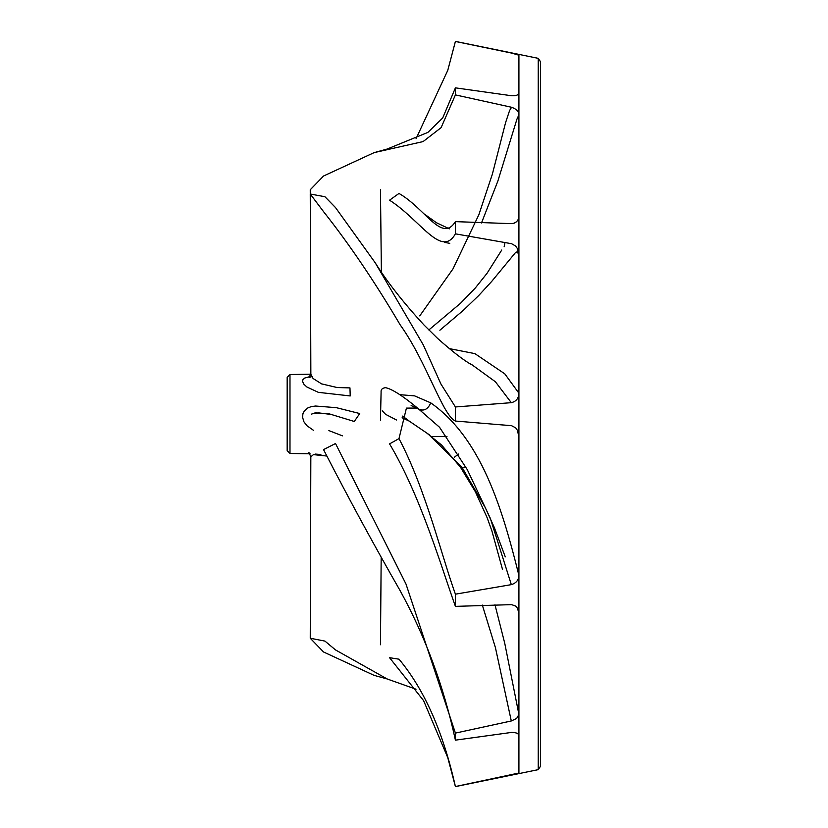 <?xml version="1.0" encoding="UTF-8"?>
<svg xmlns="http://www.w3.org/2000/svg" width="828" height="828" viewBox="0 0 828 828"><rect width="100%" height="100%" fill="white"/><g stroke="black" fill="none" stroke-linecap="round" stroke-linejoin="round"><path stroke-width="1.24" d="M289.986 374.608L289.986 453.454L287.171 450.639L287.171 377.361L289.986 374.546L310.831 374.163M449.221 348.588L474.899 353.628L504.769 373.832L518.918 393.196L518.918 114.854L516.951 119.108L497.866 181.073L481.503 222.949M518.918 216.429L518.338 219.285L516.631 221.687L514.095 223.208L511.331 223.653L455.41 221.635C441.769 243.266 425.561 208.718 398.992 193.441L389.553 200.19C420.531 220.041 441.417 258.481 455.41 233.838L511.569 243.711L515.575 245.988L517.407 248.586L518.918 255.604L517.51 251.805L515.74 252.271L491.666 281.458L478.698 295.555L463.09 310.541L439.875 330.237M399.965 394.687L414.621 395.877L430.757 402.874C480.892 438.084 501.923 506.974 518.918 575.439L518.918 393.196C518.69 398.361 516.154 401.518 511.3 402.677L455.41 406.962L440.962 384.078L423.284 344.903L375.26 262.849L335.516 207.59L324.918 196.712L310.252 194.021L310.852 374.277L313.077 378.489L321.595 383.881L337.203 387.545L349.965 387.897L350.213 395.95L318.335 392.337L306.909 387.007L303.948 384.316L302.603 381.573L302.913 379.597L304.808 378.013L309.993 376.564M494.968 604.761L504.769 643.377L518.918 714.512L518.918 575.439C518.69 580.055 516.165 583.129 511.331 584.64L490.321 518.307L467.282 469.621L439.533 427.269L417.509 408.049L406.424 408.111L398.992 438.623L389.553 443.88C420.531 495.713 441.417 567.211 455.41 606.375L455.41 594.173C441.769 556.478 425.561 488.706 398.992 438.623M313.398 430.26L306.909 425.695L303.948 421.856L302.603 417.415L302.913 413.731L304.321 410.947L307.685 408.018L311.328 406.579L315.592 406.03L336.354 407.676L359.745 413.545L354.28 421.473L329.575 413.959L315.323 412.81L311.856 414M518.918 773.393L518.918 714.512L516.631 718.456L511.3 720.971L455.41 733.101L455.41 740.149L511.569 732.418C516.693 732.418 519.135 733.753 518.918 736.423M419.744 315.892L452.978 268.903L478.874 214.69L492.329 174.294L505.577 122.658L509.582 110.579L511.569 107.278C516.693 109.141 519.135 111.666 518.918 114.854L518.918 54.596M538.241 58.343L540.467 61.665L540.467 766.335L538.241 769.657L538.241 58.343L455.41 41.4L447.772 70.339L455.41 41.462L511.569 53.075L518.918 55.207M540.467 510.193L540.467 317.807M416.029 138.773L447.772 70.339M511.569 107.278L455.41 94.899L455.41 87.851L442.721 117.928L427.879 132.397L387.131 149.05L374.142 152.621L423.077 141.588L441.107 127.647L455.41 94.899M518.918 92.684C518.69 94.992 516.154 96.007 511.3 95.706L455.41 87.851M310.272 193.648L310.252 189.757L323.541 176.022L374.142 152.621M455.41 221.635L455.41 233.838M428.832 329.958L460.471 303.307L475.334 287.968L487.061 273.271L501.768 250.004M518.918 437.277L517.521 430.519L515.678 427.828L511.569 425.695L455.41 421.048L455.41 406.962M511.3 402.677L495.423 381.78L472.001 364.796M310.252 194.021L323.541 211.637C349.106 243.867 374.67 281.634 400.224 324.928C426.492 361.443 442.556 415.439 455.41 421.048M518.846 612.927L517.407 608.125L515.575 606.024L511.569 604.637L455.41 606.375M427.879 433.975L441.552 444.988L460.471 467.23L475.334 491.708L487.061 517.5L491.894 530.914L502.544 569.56M429.742 435.062L409.249 421.121L402.118 417.767M382.277 410.823L385.6 414.331L396.477 419.982M511.331 584.64L455.41 594.173M455.41 733.101L405.999 584.05L335.516 443.518L323.541 449.604C349.106 499.263 374.67 546.335 400.224 590.83C425.333 636.546 443.725 686.329 455.41 740.149M511.3 720.971L495.423 647.631L482.341 605.092M518.918 773.01L455.41 786.538C443.073 731.817 424.267 689.372 398.992 659.181L389.553 657.691L423.594 700.643L447.772 757.661L455.41 786.6L538.241 769.657M416.029 689.227L387.131 678.95L335.516 649.928L324.938 641.1L310.252 638.243L323.541 651.978L374.142 675.379L387.131 678.95M326.946 456.052L313.439 454.624L310.831 456.828M310.272 634.351L310.821 456.218M430.757 402.874C428.004 409.146 424.122 411.288 419.103 409.322L421.462 410.916M320.881 454.51L315.23 454.075M310.096 453.806L289.986 453.454M504.149 246.785L505.018 242.345M431.916 436.542L446.985 436.542M444.481 242.376L449.78 243.328M380.456 189.612L381.387 272.039M449.356 228.849L436.387 222.691L424.36 214.059M310.821 371.782L310.096 374.194M518.442 251.588L517.396 248.566M375.26 262.849C387.359 282.193 403.64 302.944 424.102 325.104L437.526 338.352C452.823 351.952 464.291 360.791 471.929 364.858M409.249 421.121L402.584 416.101M417.509 408.049C402.667 395.774 392.006 388.984 385.527 387.67C382.267 388.104 380.787 389.522 381.097 391.944L380.456 420.148M518.773 435.062L518.452 433.199M310.852 373.738L309.113 377.527L311.701 376.626M470.221 363.813L471.608 364.63M518.887 613.341L518.732 611.995M505.287 556.892L494.357 527.633L485.301 507.678L462.055 467.354L428.211 434.027M411.143 405.523L419.268 409.436M312.104 413.783L311.463 414.29M381.18 557.213L380.456 644.753M342.45 435.839L328.882 430.601M312.746 413.7L318.635 412.882L329.513 414.248M310.252 638.243L310.831 456.952M310.852 456.839L308.834 452.274M458.567 454.044L454.241 457.315M462.541 468.048L465.678 466.609"/></g></svg>
